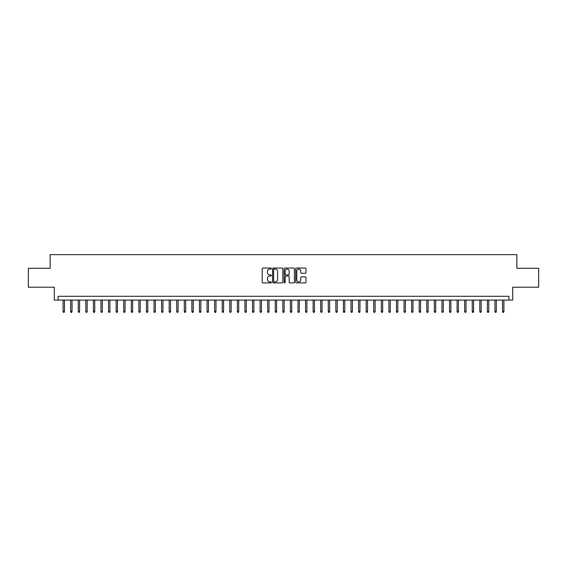 <?xml version="1.0" encoding="UTF-8"?>
<svg xmlns="http://www.w3.org/2000/svg" width="567" height="567" viewBox="0 0 567 567"><rect width="100%" height="100%" fill="white"/><g stroke="black" fill="none" stroke-linecap="round" stroke-linejoin="round"><path stroke-width="0.85" d="M271.38 268.552A0.517 0.517 0 0 0 270.856 268.028L262.953 268.028A0.744 0.744 0 0 0 262.209 268.772L262.209 282.16A0.744 0.744 0 0 0 262.953 282.905L270.856 282.905A0.517 0.517 0 0 0 271.38 282.387A0.517 0.517 0 0 0 270.856 281.863L269.835 281.863A2.381 2.381 0 0 1 267.454 279.481L267.454 278.369A2.381 2.381 0 0 1 269.835 275.987L270.856 275.987A0.517 0.517 0 0 0 271.38 275.47A0.517 0.517 0 0 0 270.856 274.945L269.835 274.945A2.381 2.381 0 0 1 267.454 272.571L267.454 271.451A2.381 2.381 0 0 1 269.835 269.07L270.856 269.07A0.517 0.517 0 0 0 271.38 268.552M305.237 273.273A0.744 0.744 0 0 0 305.982 272.529L305.982 268.772A0.744 0.744 0 0 0 305.237 268.028L296.456 268.028A0.744 0.744 0 0 0 295.719 268.772L295.719 282.16A0.744 0.744 0 0 0 296.456 282.905L305.237 282.905A0.744 0.744 0 0 0 305.982 282.16L305.982 277.624A0.744 0.744 0 0 0 305.237 276.88L301.481 276.88A0.744 0.744 0 0 0 300.737 277.624L300.737 279.878A1.992 1.992 0 0 1 298.745 281.863A1.992 1.992 0 0 1 296.754 279.878L296.754 271.061A1.992 1.992 0 0 1 298.745 269.07A1.992 1.992 0 0 1 300.737 271.061L300.737 272.529A0.744 0.744 0 0 0 301.481 273.273L305.237 273.273M508.911 300.092L512.703 300.092L512.703 287.214L538.65 287.214L538.65 268.269L516.87 268.269L516.87 254.633L50.13 254.633L50.13 268.269L28.35 268.269L28.35 287.214L54.297 287.214L54.297 300.092L508.911 300.092L508.911 296.307L58.089 296.307L58.089 300.092M282.848 268.772A0.744 0.744 0 0 0 282.104 268.028L273.329 268.028A0.744 0.744 0 0 0 272.585 268.772L272.585 282.16A0.744 0.744 0 0 0 273.329 282.905L282.104 282.905A0.744 0.744 0 0 0 282.848 282.16L282.848 268.772M284.896 268.028L293.671 268.028A0.744 0.744 0 0 1 294.415 268.772L294.415 282.16A0.744 0.744 0 0 1 293.671 282.905L289.914 282.905A0.744 0.744 0 0 1 289.17 282.16L289.17 276.731A0.744 0.744 0 0 0 288.426 275.987L285.938 275.987A0.744 0.744 0 0 0 285.194 276.731L285.194 282.387A0.517 0.517 0 0 1 284.669 282.905A0.517 0.517 0 0 1 284.152 282.387L284.152 268.772A0.744 0.744 0 0 1 284.896 268.028M274.144 269.07A0.517 0.517 0 0 0 273.627 269.594L273.627 281.345A0.517 0.517 0 0 0 274.144 281.863L275.229 281.863A2.381 2.381 0 0 0 277.603 279.481L277.603 271.451A2.381 2.381 0 0 0 275.229 269.07L274.144 269.07M289.17 271.097A1.992 1.992 0 0 0 287.178 269.112A1.992 1.992 0 0 0 285.194 271.097L285.194 274.201A0.744 0.744 0 0 0 285.938 274.945L288.426 274.945A0.744 0.744 0 0 0 289.17 274.201L289.17 271.097M64.454 311.382L64.149 312.367L63.391 312.367L63.093 311.382L64.454 311.382L64.454 300.092M63.093 311.382L63.093 300.092M72.03 311.382L71.725 312.367L70.967 312.367L70.669 311.382L72.03 311.382L72.03 300.092M70.669 311.382L70.669 300.092M79.607 311.382L79.302 312.367L78.544 312.367L78.246 311.382L79.607 311.382L79.607 300.092M78.246 311.382L78.246 300.092M87.183 311.382L86.879 312.367L86.12 312.367L85.823 311.382L87.183 311.382L87.183 300.092M85.823 311.382L85.823 300.092M94.76 311.382L94.455 312.367L93.697 312.367L93.399 311.382L94.76 311.382L94.76 300.092M93.399 311.382L93.399 300.092M102.336 311.382L102.032 312.367L101.28 312.367L100.976 311.382L102.336 311.382L102.336 300.092M100.976 311.382L100.976 300.092M109.913 311.382L109.608 312.367L108.857 312.367L108.552 311.382L109.913 311.382L109.913 300.092M108.552 311.382L108.552 300.092M117.489 311.382L117.192 312.367L116.433 312.367L116.129 311.382L117.489 311.382L117.489 300.092M116.129 311.382L116.129 300.092M125.066 311.382L124.768 312.367L124.01 312.367L123.705 311.382L125.066 311.382L125.066 300.092M123.705 311.382L123.705 300.092M132.643 311.382L132.345 312.367L131.587 312.367L131.282 311.382L132.643 311.382L132.643 300.092M131.282 311.382L131.282 300.092M140.219 311.382L139.921 312.367L139.163 312.367L138.858 311.382L140.219 311.382L140.219 300.092M138.858 311.382L138.858 300.092M147.796 311.382L147.498 312.367L146.74 312.367L146.435 311.382L147.796 311.382L147.796 300.092M146.435 311.382L146.435 300.092M155.372 311.382L155.075 312.367L154.316 312.367L154.011 311.382L155.372 311.382L155.372 300.092M154.011 311.382L154.011 300.092M162.956 311.382L162.651 312.367L161.893 312.367L161.588 311.382L162.956 311.382L162.956 300.092M161.588 311.382L161.588 300.092M170.532 311.382L170.228 312.367L169.469 312.367L169.164 311.382L170.532 311.382L170.532 300.092M169.164 311.382L169.164 300.092M178.109 311.382L177.804 312.367L177.046 312.367L176.741 311.382L178.109 311.382L178.109 300.092M176.741 311.382L176.741 300.092M185.685 311.382L185.381 312.367L184.622 312.367L184.318 311.382L185.685 311.382L185.685 300.092M184.318 311.382L184.318 300.092M193.262 311.382L192.957 312.367L192.199 312.367L191.894 311.382L193.262 311.382L193.262 300.092M191.894 311.382L191.894 300.092M200.838 311.382L200.534 312.367L199.775 312.367L199.471 311.382L200.838 311.382L200.838 300.092M199.471 311.382L199.471 300.092M208.415 311.382L208.11 312.367L207.352 312.367L207.047 311.382L208.415 311.382L208.415 300.092M207.047 311.382L207.047 300.092M215.992 311.382L215.687 312.367L214.928 312.367L214.624 311.382L215.992 311.382L215.992 300.092M214.624 311.382L214.624 300.092M223.568 311.382L223.263 312.367L222.505 312.367L222.2 311.382L223.568 311.382L223.568 300.092M222.2 311.382L222.2 300.092M231.145 311.382L230.84 312.367L230.082 312.367L229.777 311.382L231.145 311.382L231.145 300.092M229.777 311.382L229.777 300.092M238.721 311.382L238.416 312.367L237.658 312.367L237.36 311.382L238.721 311.382L238.721 300.092M237.36 311.382L237.36 300.092M246.298 311.382L245.993 312.367L245.235 312.367L244.937 311.382L246.298 311.382L246.298 300.092M244.937 311.382L244.937 300.092M253.874 311.382L253.569 312.367L252.811 312.367L252.513 311.382L253.874 311.382L253.874 300.092M252.513 311.382L252.513 300.092M261.451 311.382L261.146 312.367L260.388 312.367L260.09 311.382L261.451 311.382L261.451 300.092M260.09 311.382L260.09 300.092M269.027 311.382L268.723 312.367L267.964 312.367L267.667 311.382L269.027 311.382L269.027 300.092M267.667 311.382L267.667 300.092M276.604 311.382L276.299 312.367L275.548 312.367L275.243 311.382L276.604 311.382L276.604 300.092M275.243 311.382L275.243 300.092M284.18 311.382L283.876 312.367L283.124 312.367L282.82 311.382L284.18 311.382L284.18 300.092M282.82 311.382L282.82 300.092M291.757 311.382L291.452 312.367L290.701 312.367L290.396 311.382L291.757 311.382L291.757 300.092M290.396 311.382L290.396 300.092M299.333 311.382L299.036 312.367L298.277 312.367L297.973 311.382L299.333 311.382L299.333 300.092M297.973 311.382L297.973 300.092M306.91 311.382L306.612 312.367L305.854 312.367L305.549 311.382L306.91 311.382L306.91 300.092M305.549 311.382L305.549 300.092M314.487 311.382L314.189 312.367L313.431 312.367L313.126 311.382L314.487 311.382L314.487 300.092M313.126 311.382L313.126 300.092M322.063 311.382L321.765 312.367L321.007 312.367L320.702 311.382L322.063 311.382L322.063 300.092M320.702 311.382L320.702 300.092M329.64 311.382L329.342 312.367L328.584 312.367L328.279 311.382L329.64 311.382L329.64 300.092M328.279 311.382L328.279 300.092M337.223 311.382L336.918 312.367L336.16 312.367L335.855 311.382L337.223 311.382L337.223 300.092M335.855 311.382L335.855 300.092M344.8 311.382L344.495 312.367L343.737 312.367L343.432 311.382L344.8 311.382L344.8 300.092M343.432 311.382L343.432 300.092M352.376 311.382L352.072 312.367L351.313 312.367L351.008 311.382L352.376 311.382L352.376 300.092M351.008 311.382L351.008 300.092M359.953 311.382L359.648 312.367L358.89 312.367L358.585 311.382L359.953 311.382L359.953 300.092M358.585 311.382L358.585 300.092M367.529 311.382L367.225 312.367L366.466 312.367L366.162 311.382L367.529 311.382L367.529 300.092M366.162 311.382L366.162 300.092M375.106 311.382L374.801 312.367L374.043 312.367L373.738 311.382L375.106 311.382L375.106 300.092M373.738 311.382L373.738 300.092M382.682 311.382L382.378 312.367L381.619 312.367L381.315 311.382L382.682 311.382L382.682 300.092M381.315 311.382L381.315 300.092M390.259 311.382L389.954 312.367L389.196 312.367L388.891 311.382L390.259 311.382L390.259 300.092M388.891 311.382L388.891 300.092M397.836 311.382L397.531 312.367L396.772 312.367L396.468 311.382L397.836 311.382L397.836 300.092M396.468 311.382L396.468 300.092M405.412 311.382L405.107 312.367L404.349 312.367L404.044 311.382L405.412 311.382L405.412 300.092M404.044 311.382L404.044 300.092M412.989 311.382L412.684 312.367L411.925 312.367L411.628 311.382L412.989 311.382L412.989 300.092M411.628 311.382L411.628 300.092M420.565 311.382L420.26 312.367L419.502 312.367L419.204 311.382L420.565 311.382L420.565 300.092M419.204 311.382L419.204 300.092M428.142 311.382L427.837 312.367L427.079 312.367L426.781 311.382L428.142 311.382L428.142 300.092M426.781 311.382L426.781 300.092M435.718 311.382L435.413 312.367L434.655 312.367L434.357 311.382L435.718 311.382L435.718 300.092M434.357 311.382L434.357 300.092M443.295 311.382L442.99 312.367L442.232 312.367L441.934 311.382L443.295 311.382L443.295 300.092M441.934 311.382L441.934 300.092M450.871 311.382L450.567 312.367L449.808 312.367L449.511 311.382L450.871 311.382L450.871 300.092M449.511 311.382L449.511 300.092M458.448 311.382L458.143 312.367L457.392 312.367L457.087 311.382L458.448 311.382L458.448 300.092M457.087 311.382L457.087 300.092M466.024 311.382L465.72 312.367L464.968 312.367L464.664 311.382L466.024 311.382L466.024 300.092M464.664 311.382L464.664 300.092M473.601 311.382L473.303 312.367L472.545 312.367L472.24 311.382L473.601 311.382L473.601 300.092M472.24 311.382L472.24 300.092M481.177 311.382L480.88 312.367L480.121 312.367L479.817 311.382L481.177 311.382L481.177 300.092M479.817 311.382L479.817 300.092M488.754 311.382L488.456 312.367L487.698 312.367L487.393 311.382L488.754 311.382L488.754 300.092M487.393 311.382L487.393 300.092M496.331 311.382L496.033 312.367L495.274 312.367L494.97 311.382L496.331 311.382L496.331 300.092M494.97 311.382L494.97 300.092M503.907 311.382L503.609 312.367L502.851 312.367L502.546 311.382L503.907 311.382L503.907 300.092M502.546 311.382L502.546 300.092"/></g></svg>
